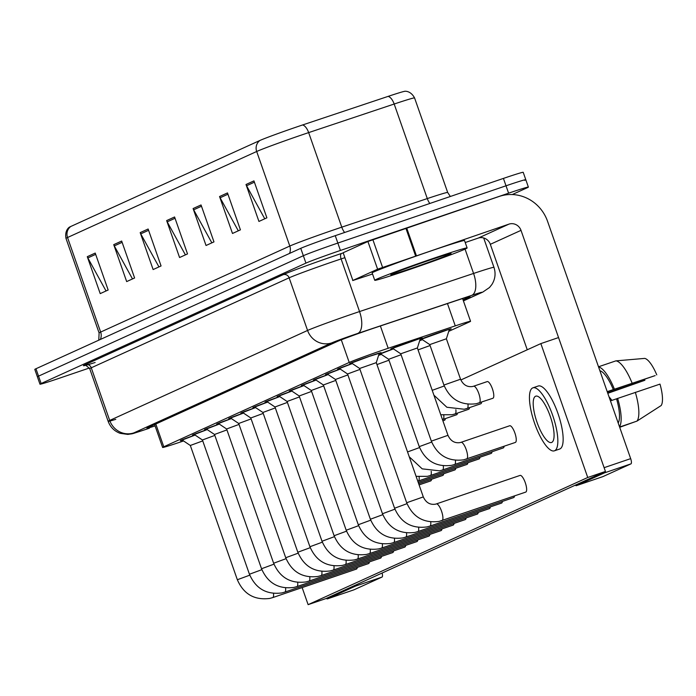 <?xml version="1.0" encoding="UTF-8"?>
<svg xmlns="http://www.w3.org/2000/svg" width="696" height="696" viewBox="0 0 696 696"><rect width="100%" height="100%" fill="white"/><g stroke="black" fill="none" stroke-linecap="round" stroke-linejoin="round"><path stroke-width="1.04" d="M420.027 339.631A16.643 0.461 -19.3 0 1 439.976 332.262A16.643 0.461 -19.3 0 1 451.182 328.808A16.643 0.461 -19.3 0 1 449.259 329.721M392.857 348.505A16.643 0.461 -19.3 0 1 390.769 348.992A16.643 0.461 -19.3 0 1 410.971 341.449A16.643 0.461 -19.3 0 1 422.185 337.995A16.643 0.461 -19.3 0 1 420.254 338.909M351.758 363.19A16.643 0.461 -19.3 0 1 349.67 363.677A16.643 0.461 -19.3 0 1 369.872 356.135A16.643 0.461 -19.3 0 1 381.086 352.681A16.643 0.461 -19.3 0 1 379.155 353.594M448.737 331.348L469.4 321.952A29.363 0.818 160.7 0 0 470.557 321.291A29.363 0.818 160.7 0 0 455.271 325.876L388.194 348.287A29.363 0.818 160.7 0 0 383.705 349.801A29.363 0.818 160.7 0 0 349.209 362.451L163.778 446.78A29.363 0.818 160.7 0 0 162.62 447.441A29.363 0.818 160.7 0 0 183.561 440.951M419.714 340.614A16.643 0.461 -19.3 0 1 422.376 339.665M421.854 339.317A16.643 0.461 -19.3 0 1 419.966 339.813M380.755 354.003A16.643 0.461 -19.3 0 1 378.868 354.499M378.928 354.316A16.643 0.461 -19.3 0 1 393.379 348.853M378.615 355.299A16.643 0.461 -19.3 0 1 381.277 354.351M339.657 368.689A16.643 0.461 -19.3 0 1 337.577 369.176A16.643 0.461 -19.3 0 1 352.28 363.538M327.564 374.187A16.643 0.461 -19.3 0 1 325.484 374.674A16.643 0.461 -19.3 0 1 340.179 369.037M315.471 379.685A16.643 0.461 -19.3 0 1 313.391 380.173A16.643 0.461 -19.3 0 1 328.086 374.535M303.378 385.192A16.643 0.461 -19.3 0 1 301.298 385.68A16.643 0.461 -19.3 0 1 315.993 380.042M291.285 390.691A16.643 0.461 -19.3 0 1 289.197 391.178A16.643 0.461 -19.3 0 1 303.9 385.54M279.183 396.189A16.643 0.461 -19.3 0 1 277.104 396.676A16.643 0.461 -19.3 0 1 291.807 391.039M267.09 401.688A16.643 0.461 -19.3 0 1 265.011 402.175A16.643 0.461 -19.3 0 1 279.705 396.537M254.997 407.186A16.643 0.461 -19.3 0 1 252.918 407.682A16.643 0.461 -19.3 0 1 267.612 402.036M242.904 412.693A16.643 0.461 -19.3 0 1 240.825 413.18A16.643 0.461 -19.3 0 1 255.519 407.543M230.811 418.192A16.643 0.461 -19.3 0 1 228.723 418.679A16.643 0.461 -19.3 0 1 243.426 413.041M218.709 423.69A16.643 0.461 -19.3 0 1 216.63 424.177A16.643 0.461 -19.3 0 1 231.333 418.54M206.616 429.188A16.643 0.461 -19.3 0 1 204.537 429.676A16.643 0.461 -19.3 0 1 219.231 424.038M194.523 434.687A16.643 0.461 -19.3 0 1 192.444 435.183A16.643 0.461 -19.3 0 1 207.138 429.536M182.43 440.194A16.643 0.461 -19.3 0 1 180.351 440.681A16.643 0.461 -19.3 0 1 195.045 435.043M70.801 226.47A9.787 9.344 65.5 0 0 67.538 237.51A39.15 1.096 160.7 0 0 65.989 238.389C64.319 229.288 70.496 226.444 69.644 227.07A32.103 0.896 -19.3 0 1 70.801 226.47L259.947 140.453A32.103 0.896 -19.3 0 1 297.662 126.629A32.103 0.896 -19.3 0 1 302.569 124.967L388.098 96.387A32.103 0.896 -19.3 0 1 404.637 91.35C403.593 91.394 410.196 89.758 414.564 97.918A39.15 1.096 160.7 0 0 394.18 104.026A9.787 4.472 -108.5 0 0 388.098 96.387M89.41 367.993L59.752 378.093A29.363 0.818 -19.3 0 1 39.977 384.192L37.384 376.797A29.363 0.818 -19.3 0 1 38.55 376.136L303.352 255.719A29.363 0.818 -19.3 0 1 337.838 243.061L506.018 185.797A29.363 0.818 -19.3 0 1 525.793 179.698L523.209 172.312A29.363 0.818 -19.3 0 0 503.425 178.411L335.255 235.674A29.363 0.818 -19.3 0 0 300.759 248.324L35.957 368.75A29.363 0.818 -19.3 0 0 34.8 369.411L37.384 376.797A29.363 0.818 -19.3 0 1 38.55 376.136L303.352 255.719A29.363 0.818 -19.3 0 1 337.838 243.061L506.018 185.797A29.363 0.818 -19.3 0 1 525.793 179.698A29.363 0.818 -19.3 0 1 524.636 180.36M106.044 290.971L87.844 257.929A7.83 7.473 -114.5 0 1 87.287 256.685L100.215 293.616L108.158 290.006L95.222 253.074L87.287 256.685M132.501 278.939L114.292 245.897A7.83 7.473 -114.5 0 1 113.735 244.653L126.672 281.584L134.606 277.982L121.669 241.042L113.735 244.653M158.949 266.907L140.749 233.865A7.83 7.473 -114.5 0 1 140.192 232.621L153.129 269.561L161.063 265.95L148.126 229.01L140.192 232.621M264.767 218.788L246.567 185.745A7.83 7.473 -114.5 0 1 246.01 184.501L258.938 221.441L266.881 217.831L253.944 180.89L246.01 184.501M238.31 230.82L220.11 197.777A7.83 7.473 -114.5 0 1 219.553 196.533L232.49 233.465L240.425 229.854L227.488 192.922L219.553 196.533M211.862 242.852L193.653 209.809A7.83 7.473 -114.5 0 1 193.096 208.556L206.033 245.497L213.968 241.886L201.04 204.955L193.096 208.556M185.406 254.875L167.205 221.841A7.83 7.473 -114.5 0 1 166.649 220.589L179.577 257.529L187.52 253.918L174.583 216.978L166.649 220.589M463.049 299.854L468.904 297.201A29.363 0.818 160.7 0 0 470.061 296.531A29.363 0.818 160.7 0 0 454.775 301.116L375.962 327.451A29.363 0.818 160.7 0 0 371.464 328.964A29.363 0.818 160.7 0 0 336.977 341.623L148.1 427.509A29.363 0.818 160.7 0 0 146.943 428.179A29.363 0.818 160.7 0 0 155.086 425.935M39.977 384.192A29.363 0.818 -19.3 0 1 41.134 383.522L305.935 263.105A29.363 0.818 -19.3 0 1 340.431 250.456L508.602 193.184A29.363 0.818 -19.3 0 1 528.377 187.085A29.363 0.818 -19.3 0 1 527.22 187.755L512.273 194.549M423.298 496.918L406.673 502.738L359.649 368.471L376.284 362.651L423.298 496.918C425.909 502.538 429.91 504.974 435.313 504.208L436.314 503.93A8.813 2.601 71.2 0 1 436.401 503.904A8.813 2.601 71.2 0 1 441.629 511.447A8.813 2.601 71.2 0 1 442.064 520.582A8.813 2.601 71.2 0 1 441.995 520.608A8.813 2.601 71.2 0 1 441.908 520.634M359.649 368.48L351.524 363.025L369.35 356.369L379.233 353.324L376.284 362.651M447.972 435.322L431.337 441.142L400.748 353.785L417.382 347.965L447.972 435.322C450.582 440.951 454.584 443.378 459.986 442.613L460.987 442.334A8.813 2.601 71.2 0 1 461.074 442.308A8.813 2.601 71.2 0 1 466.207 449.59A8.813 2.601 71.2 0 1 466.668 459.012A8.813 2.601 71.2 0 1 466.581 459.038M400.748 353.794L392.622 348.339L420.262 338.43M460.543 379.224L443.918 385.053L429.754 344.607L446.38 338.778L460.543 379.224C463.153 384.853 467.164 387.28 472.558 386.515L473.558 386.236A8.813 2.601 71.2 0 1 473.645 386.219A8.813 2.601 71.2 0 1 478.787 393.492A8.813 2.601 71.2 0 1 479.24 402.914A8.813 2.601 71.2 0 1 479.161 402.94M429.754 344.607L421.628 339.161L449.268 329.243M407.012 503.66L394.58 508.237L347.556 373.978L359.98 369.402M347.556 373.978L339.43 368.532L352.333 363.573M394.919 509.159L382.478 513.744L335.463 379.477L347.878 374.9M335.463 379.477L327.329 374.03L340.24 369.08M382.817 514.657L370.385 519.242L323.37 384.975L335.785 380.399M323.37 384.975L315.236 379.529L328.147 374.579M316.054 380.077L303.143 385.027L311.277 390.482L323.692 385.906M431.685 442.064L419.244 446.641L388.655 359.293L401.079 354.716M388.655 359.293L380.529 353.846L393.431 348.887M376.954 364.574L388.977 360.215M378.589 355.369L381.338 354.394M418.052 349.888L430.076 345.529M419.688 340.683L422.437 339.7M407.699 270.144A48.938 1.366 -19.3 0 1 374.744 280.297A48.938 1.366 -19.3 0 1 434.156 258.112A48.938 1.366 -19.3 0 1 467.12 247.95A48.938 1.366 -19.3 0 1 407.699 270.144M374.744 280.297L372.151 272.91A48.938 1.366 -19.3 0 1 431.572 250.725A48.938 1.366 -19.3 0 1 464.537 240.564L467.12 247.95M429.554 260.2A31.912 0.887 -19.3 0 1 451.034 253.561A31.912 0.887 -19.3 0 1 412.302 268.047A31.912 0.887 -19.3 0 1 390.813 274.65A31.912 0.887 -19.3 0 1 429.554 260.2M352.872 280.445L343.163 252.744L352.872 280.445L377.606 269.195L367.906 241.495L499.223 196.437A39.15 37.384 -114.5 0 1 547.561 221.319L630.672 458.638A4.898 1.444 71.2 0 1 630.967 463.858L604.406 472.897A4.898 1.444 -108.8 0 0 604.876 471.723M343.163 252.744L367.906 241.495M575.322 485.164A4.898 1.444 -108.8 0 0 576.332 485.669A4.898 1.444 -108.8 0 0 576.366 485.651L602.919 476.603L630.967 463.858M576.366 485.651L604.406 472.897M630.672 458.638L604.119 467.677L521.008 230.359A9.787 9.344 65.5 0 0 508.924 224.138L377.606 269.195M527.255 349.784L490.323 244.313A9.787 9.344 65.5 0 0 478.239 238.093L465.224 242.53M352.672 280.558L372.534 274.007M382.104 573.025A4.898 1.444 71.2 0 1 382.034 577.062L355.482 586.102A4.898 1.444 -108.8 0 0 355.943 584.927M326.389 598.369A4.898 1.444 -108.8 0 0 327.398 598.873A4.898 1.444 -108.8 0 0 327.442 598.856L353.994 589.808L382.034 577.062M327.442 598.856L355.482 586.102M419.305 485.512A8.813 2.601 -108.8 0 0 419.462 484.755M419.088 484.886L430.685 480.936A8.813 2.601 -108.8 0 0 430.754 480.91A8.813 2.601 -108.8 0 0 431.555 479.257M418.653 483.65L442.778 475.438A8.813 2.601 -108.8 0 0 442.847 475.412A8.813 2.601 -108.8 0 0 443.648 473.758M418.218 482.415L454.871 469.939A8.813 2.601 -108.8 0 0 454.949 469.904A8.813 2.601 -108.8 0 0 455.741 468.26M273.485 593.41A8.813 2.601 71.2 0 1 272.736 597.586A8.813 2.601 71.2 0 1 272.667 597.612L356.404 569.093A8.813 2.601 -108.8 0 0 356.474 569.067A8.813 2.601 -108.8 0 0 357.274 567.423M285.577 587.911A8.813 2.601 71.2 0 1 284.829 592.078A8.813 2.601 71.2 0 1 284.76 592.113L368.497 563.595A8.813 2.601 -108.8 0 0 368.567 563.569A8.813 2.601 -108.8 0 0 369.367 561.916M297.671 582.413A8.813 2.601 71.2 0 1 296.931 586.58A8.813 2.601 71.2 0 1 296.861 586.606L380.59 558.096A8.813 2.601 -108.8 0 0 380.66 558.07A8.813 2.601 -108.8 0 0 381.46 556.417M309.764 576.914A8.813 2.601 71.2 0 1 309.024 581.082A8.813 2.601 71.2 0 1 308.954 581.108L392.683 552.598A8.813 2.601 -108.8 0 0 392.753 552.572A8.813 2.601 -108.8 0 0 393.553 550.919M321.856 571.407A8.813 2.601 71.2 0 1 321.117 575.583A8.813 2.601 71.2 0 1 321.047 575.609L404.776 547.1A8.813 2.601 -108.8 0 0 404.855 547.065A8.813 2.601 -108.8 0 0 405.655 545.42M333.958 565.909A8.813 2.601 71.2 0 1 333.21 570.085A8.813 2.601 71.2 0 1 333.14 570.111L416.878 541.592A8.813 2.601 -108.8 0 0 416.947 541.566A8.813 2.601 -108.8 0 0 417.748 539.922M346.051 560.41A8.813 2.601 71.2 0 1 345.303 564.578A8.813 2.601 71.2 0 1 345.233 564.613L428.971 536.094A8.813 2.601 -108.8 0 0 429.04 536.068A8.813 2.601 -108.8 0 0 429.841 534.415M358.144 554.912A8.813 2.601 71.2 0 1 357.405 559.079A8.813 2.601 71.2 0 1 357.335 559.106L441.064 530.596A8.813 2.601 -108.8 0 0 441.134 530.57A8.813 2.601 -108.8 0 0 441.934 528.917M370.237 549.414A8.813 2.601 71.2 0 1 369.498 553.581A8.813 2.601 71.2 0 1 369.428 553.607L453.157 525.097A8.813 2.601 -108.8 0 0 453.227 525.071A8.813 2.601 -108.8 0 0 454.027 523.418M382.33 543.907A8.813 2.601 71.2 0 1 381.591 548.083A8.813 2.601 71.2 0 1 381.521 548.109L465.25 519.599A8.813 2.601 -108.8 0 0 465.328 519.564A8.813 2.601 -108.8 0 0 466.129 517.92M442.891 420.819L444.492 420.28A8.813 2.601 -108.8 0 0 444.561 420.245A8.813 2.601 -108.8 0 0 445.362 418.6M443.77 415.216A8.813 2.601 71.2 0 1 442.96 419.418L456.585 414.772A8.813 2.601 -108.8 0 0 456.663 414.746A8.813 2.601 -108.8 0 0 457.463 413.102M455.863 409.718A8.813 2.601 71.2 0 1 455.053 413.92L468.686 409.274A8.813 2.601 -108.8 0 0 468.756 409.248A8.813 2.601 -108.8 0 0 469.556 407.595M467.964 404.219A8.813 2.601 71.2 0 1 467.147 408.421L480.779 403.776A8.813 2.601 -108.8 0 0 480.849 403.75A8.813 2.601 -108.8 0 0 481.649 402.097M443.918 385.053C450.19 399.443 460.987 405.672 476.299 403.732L492.872 398.277A8.813 2.601 -108.8 0 0 492.942 398.251A8.813 2.601 -108.8 0 0 492.455 388.977A8.813 2.601 -108.8 0 0 487.191 381.599A8.813 2.601 -108.8 0 0 487.122 381.625M419.096 476.812A8.813 2.601 71.2 0 1 418.287 481.014L466.973 464.432A8.813 2.601 -108.8 0 0 467.042 464.406A8.813 2.601 -108.8 0 0 467.842 462.762M431.198 471.314A8.813 2.601 71.2 0 1 430.38 475.516L479.065 458.934A8.813 2.601 -108.8 0 0 479.135 458.908A8.813 2.601 -108.8 0 0 479.935 457.255M443.291 465.815A8.813 2.601 71.2 0 1 442.473 470.009L491.158 453.435A8.813 2.601 -108.8 0 0 491.228 453.409A8.813 2.601 -108.8 0 0 492.028 451.756M455.384 460.317A8.813 2.601 71.2 0 1 454.566 464.51L503.252 447.937A8.813 2.601 -108.8 0 0 503.321 447.911A8.813 2.601 -108.8 0 0 504.122 446.258M394.432 538.408A8.813 2.601 71.2 0 1 393.684 542.584A8.813 2.601 71.2 0 1 393.614 542.61L477.352 514.092A8.813 2.601 -108.8 0 0 477.421 514.066A8.813 2.601 -108.8 0 0 478.222 512.421M406.525 532.91A8.813 2.601 71.2 0 1 405.777 537.077A8.813 2.601 71.2 0 1 405.707 537.112L489.445 508.593A8.813 2.601 -108.8 0 0 489.514 508.567A8.813 2.601 -108.8 0 0 490.315 506.914M418.618 527.411A8.813 2.601 71.2 0 1 417.878 531.579A8.813 2.601 71.2 0 1 417.809 531.605L501.538 503.095A8.813 2.601 -108.8 0 0 501.607 503.069A8.813 2.601 -108.8 0 0 502.408 501.416M430.711 521.913A8.813 2.601 71.2 0 1 429.971 526.08A8.813 2.601 71.2 0 1 429.902 526.106L513.631 497.597A8.813 2.601 -108.8 0 0 513.7 497.57A8.813 2.601 -108.8 0 0 514.501 495.917M431.337 441.142C437.619 455.541 448.407 461.77 463.719 459.83L515.345 442.439A8.813 2.601 -108.8 0 0 515.423 442.404A8.813 2.601 -108.8 0 0 514.927 433.138A8.813 2.601 -108.8 0 0 509.672 425.761A8.813 2.601 -108.8 0 0 509.594 425.787M406.673 502.738C412.945 517.137 423.742 523.366 439.046 521.426L525.724 492.098A8.813 2.601 -108.8 0 0 525.802 492.063A8.813 2.601 -108.8 0 0 525.315 482.798A8.813 2.601 -108.8 0 0 520.051 475.42A8.813 2.601 -108.8 0 0 519.982 475.446M302.142 587.572L308.119 604.65L587.737 477.491L540.853 343.598L460.839 379.981M308.119 604.65L325.824 598.621L605.442 471.462L558.549 337.569L540.853 343.598M587.737 477.491L605.442 471.462M551.728 442.421A24.473 7.23 -108.8 0 0 550.371 416.66A24.473 7.23 -108.8 0 0 535.755 396.172A24.473 7.23 -108.8 0 0 535.555 396.25A24.473 7.23 -108.8 0 0 536.912 422.002A24.473 7.23 -108.8 0 0 551.528 442.499A24.473 7.23 -108.8 0 0 551.728 442.421M607.303 391.9L655.136 375.614L613.307 389.577A28.388 8.387 -108.8 0 0 599.882 370.733M559.401 449.103A33.277 9.84 -108.8 0 0 559.68 449.024A33.277 9.84 -108.8 0 0 559.949 448.92A33.277 9.84 -108.8 0 0 558.105 413.894A33.277 9.84 -108.8 0 0 538.226 386.019L532.91 387.829A33.277 9.84 -108.8 0 0 532.649 387.933A33.277 9.84 -108.8 0 0 534.485 422.959A33.277 9.84 -108.8 0 0 554.364 450.834A33.277 9.84 -108.8 0 0 554.634 450.73A33.277 9.84 -108.8 0 0 552.798 415.703A33.277 9.84 -108.8 0 0 532.91 387.829M614.385 389.09A32.303 9.544 -108.8 0 0 598.569 366.957M598.508 366.783L615.847 360.876L644.696 358.397A25.448 7.526 -108.8 0 1 656.763 374.874M632.081 383.061A32.303 9.544 -108.8 0 0 615.847 360.876M607.791 393.301L644.888 380.268L607.669 392.944M619.692 427.3L635.3 421.68M644.609 379.198A19.575 5.785 -108.8 0 0 644.888 380.268M618.196 423.011A28.388 8.387 -108.8 0 0 616.543 398.808L659.991 384.105A25.448 7.526 -108.8 0 1 661.2 405.516L636.944 421.124L619.597 427.031M610.444 400.887L616.543 398.808M613.307 389.577L607.216 391.657M619.518 426.779A32.303 9.544 -108.8 0 0 617.613 398.321M636.944 421.124A32.303 9.544 -108.8 0 0 635.317 392.292M358.631 525.663L346.199 530.239L299.176 395.981L311.599 391.404M299.176 395.981L291.05 390.534L303.952 385.575M346.538 531.161L334.106 535.737L287.083 401.479L299.506 396.903M287.083 401.479L278.957 396.033L291.859 391.074M334.445 536.659L322.004 541.244L274.99 406.977L287.405 402.401M274.99 406.977L266.855 401.531L279.766 396.581M322.344 542.158L309.911 546.743L262.897 412.476L275.311 407.9M262.897 412.476L254.762 407.03L267.673 402.079M255.58 407.578L242.678 412.537L250.804 417.983L263.219 413.407M238.711 423.481L251.125 418.905M298.158 553.163L285.725 557.74L238.702 423.481L230.576 418.035L243.478 413.076M286.065 558.662L273.632 563.238L226.609 428.98L239.032 424.403M226.609 428.98L218.483 423.533L231.385 418.574M273.972 564.16L261.531 568.745L214.516 434.478L226.931 429.902M214.516 434.478L206.381 429.032L219.292 424.082M202.423 439.985L214.838 435.4M261.87 569.667L249.438 574.243L202.423 439.976L194.288 434.53L207.199 429.58M249.777 575.166L237.345 579.742L190.321 445.475L202.745 440.907M190.33 445.483L182.195 440.029L195.106 435.078M380.381 325.972L388.194 348.287M341.292 339.839L349.209 362.451M447.458 303.56L455.271 325.876M155.8 424.012L163.778 446.78M100.346 339.465A9.787 9.344 65.5 0 0 100.65 332.062L289.797 246.053A39.15 1.096 -19.3 0 1 335.785 229.184A39.15 1.096 -19.3 0 1 341.771 227.157L427.292 198.577A39.15 1.096 -19.3 0 1 447.676 192.47L450.347 196.489M98.788 340.179L99.102 332.949A39.15 1.096 -19.3 0 1 100.65 332.062L67.538 237.51L256.685 151.493A9.787 9.344 -114.5 0 1 259.947 140.453M429.824 203.476A9.787 4.472 71.5 0 1 427.292 198.577L394.18 104.026L308.659 132.605A39.15 1.096 160.7 0 0 302.664 134.624A39.15 1.096 160.7 0 0 256.685 151.493L289.797 246.053A9.787 9.344 65.5 0 1 289.493 253.457M302.569 124.967A9.787 4.472 -108.5 0 1 308.659 132.605L341.771 227.157A9.787 4.472 71.5 0 0 344.633 232.481M35.957 368.75L41.134 383.522M300.759 248.324L305.935 263.105M335.255 235.674L340.431 250.456M503.425 178.411L508.602 193.184M167.205 221.841L175.035 218.274M193.653 209.809L201.492 206.242M220.11 197.777L227.94 194.219M246.567 185.745L254.397 182.187M140.749 233.865L148.579 230.306M114.292 245.897L122.131 242.339M87.844 257.929L95.674 254.362M463.388 300.82L481.18 292.729A19.575 0.548 160.7 0 0 471.757 295.339L357.727 333.445A19.575 0.548 160.7 0 0 354.734 334.454A19.575 0.548 160.7 0 0 331.74 342.893L133.867 432.877A19.575 0.548 160.7 0 0 146.273 429.249A19.575 0.548 160.7 0 0 149.431 428.171L149.37 428.197A19.575 2.453 -109.1 0 0 149.431 428.171M115.771 419.34A39.15 1.096 -19.3 0 1 108.15 421.315A39.15 1.096 -19.3 0 1 109.698 420.436L307.571 330.452A39.15 1.096 -19.3 0 1 353.559 313.583A39.15 1.096 -19.3 0 1 359.545 311.556L341.11 258.929A39.15 1.096 160.7 0 0 335.124 260.948A39.15 1.096 160.7 0 0 289.136 277.817L91.263 367.801A39.15 1.096 160.7 0 0 89.714 368.68C86.06 365.322 84.442 364.252 84.868 365.478M95.143 362.494A44.048 1.227 -19.3 0 1 85.216 364.687L283.098 274.702A4.898 4.672 -114.5 0 1 289.136 277.817L307.571 330.452A19.575 18.696 65.5 0 0 331.74 342.893M149.301 428.214A19.575 2.453 -109.1 0 0 149.37 428.197L146.117 429.319C128.099 435.122 134.911 433.225 127.873 434.408L120.199 433.347C114.353 431.172 110.333 427.161 108.15 421.315L89.714 368.68M283.098 274.702A44.048 1.227 -19.3 0 1 334.828 255.728A44.048 1.227 -19.3 0 1 341.562 253.457L343.015 252.97M357.727 333.445A19.575 8.944 -108.5 0 0 359.545 311.556L473.576 273.45L465.058 249.116M471.757 295.339A19.575 8.944 -108.5 0 0 473.576 273.45A39.15 1.096 -19.3 0 1 493.96 267.342L483.677 237.971M344.685 257.729L341.11 258.929A4.898 2.236 71.5 0 1 341.562 253.457M133.867 432.877A19.575 18.696 65.5 0 1 109.698 420.436L91.263 367.801A4.898 4.672 -114.5 0 0 85.216 364.687M481.18 292.729A19.575 18.696 65.5 0 0 482.815 292.076L489.497 287.509L491.907 284.49C495.239 279.087 495.917 273.38 493.96 267.342M468.747 296.74L468.904 297.201M436.244 503.956A8.813 2.601 71.2 0 1 436.314 503.93L520.051 475.42M460.917 442.36A8.813 2.601 71.2 0 1 460.987 442.334L509.672 425.761M473.489 386.271A8.813 2.601 71.2 0 1 473.558 386.236L487.191 381.599M394.58 508.237C400.853 522.635 411.64 528.864 426.952 526.924L429.902 526.106A8.813 2.601 71.2 0 1 429.815 526.133M382.478 513.744C388.76 528.133 399.548 534.363 414.86 532.423L417.809 531.605A8.813 2.601 71.2 0 1 417.722 531.631M370.385 519.242C376.658 533.632 387.454 539.861 402.767 537.93L405.707 537.112A8.813 2.601 71.2 0 1 405.629 537.129M311.269 390.473L358.292 524.74L370.724 520.164M358.292 524.74C364.565 539.139 375.361 545.36 390.673 543.428L393.614 542.61A8.813 2.601 71.2 0 1 393.527 542.628M419.244 446.641C425.526 461.039 436.314 467.268 451.626 465.328L454.566 464.51A8.813 2.601 71.2 0 1 454.488 464.537M407.543 451.93L419.584 447.563M409.239 456.776L422.202 468.852L439.533 470.827L442.473 470.009A8.813 2.601 71.2 0 1 442.395 470.035M416.095 476.351L427.431 476.334L430.38 475.516A8.813 2.601 71.2 0 1 430.293 475.533M432.216 390.334L444.257 385.967M433.913 395.18L446.875 407.256L464.197 409.239L467.147 408.421A8.813 2.601 71.2 0 1 467.06 408.439M440.768 414.755L452.104 414.738L455.053 413.92A8.813 2.601 71.2 0 1 454.967 413.937M442.456 419.584L442.96 419.418A8.813 2.601 71.2 0 1 442.874 419.444M490.323 244.313L521.008 230.359M478.239 238.093L508.924 224.138M406.673 227.957L416.373 255.658M415.582 255.928L405.881 228.227M372.865 239.659L382.565 267.36M417.783 481.18L418.287 481.014A8.813 2.601 71.2 0 1 418.2 481.04M346.199 530.239C352.472 544.637 363.269 550.867 378.572 548.927L381.521 548.109A8.813 2.601 71.2 0 1 381.434 548.135M334.106 535.737C340.379 550.136 351.167 556.365 366.479 554.425L369.428 553.607A8.813 2.601 71.2 0 1 369.341 553.633M322.004 541.244C328.286 555.634 339.074 561.863 354.386 559.923L357.335 559.106A8.813 2.601 71.2 0 1 357.248 559.132M309.911 546.743C316.193 561.133 326.981 567.362 342.293 565.43L345.233 564.613A8.813 2.601 71.2 0 1 345.155 564.63M250.795 417.974L297.818 552.241L310.251 547.665M297.818 552.241C304.091 566.64 314.888 572.869 330.2 570.929L333.14 570.111A8.813 2.601 71.2 0 1 333.053 570.137M285.725 557.74C291.998 572.138 302.795 578.367 318.098 576.427L321.047 575.609A8.813 2.601 71.2 0 1 320.96 575.635M273.632 563.238C279.905 577.637 290.693 583.866 306.005 581.926L308.954 581.108A8.813 2.601 71.2 0 1 308.867 581.134M261.531 568.745C267.812 583.135 278.6 589.364 293.912 587.424L296.861 586.606A8.813 2.601 71.2 0 1 296.774 586.632M249.438 574.243C255.719 588.633 266.507 594.862 281.819 592.931L284.76 592.113A8.813 2.601 71.2 0 1 284.681 592.131M237.345 579.742C243.617 594.14 254.414 600.37 269.726 598.429L272.667 597.612A8.813 2.601 71.2 0 1 272.58 597.638M462.596 298.558L470.557 321.291M154.608 424.551L162.62 447.441M65.989 238.389L99.102 332.949M414.564 97.918L447.676 192.47M528.377 187.085L525.793 179.698M463.414 300.898L482.815 292.076M608.991 396.746L611.958 400.374M417.382 347.965L420.332 338.647M446.38 338.787L449.338 329.46M576.332 485.669L602.884 476.621M327.398 598.873L353.951 589.825M559.68 449.024L554.364 450.834"/></g></svg>

